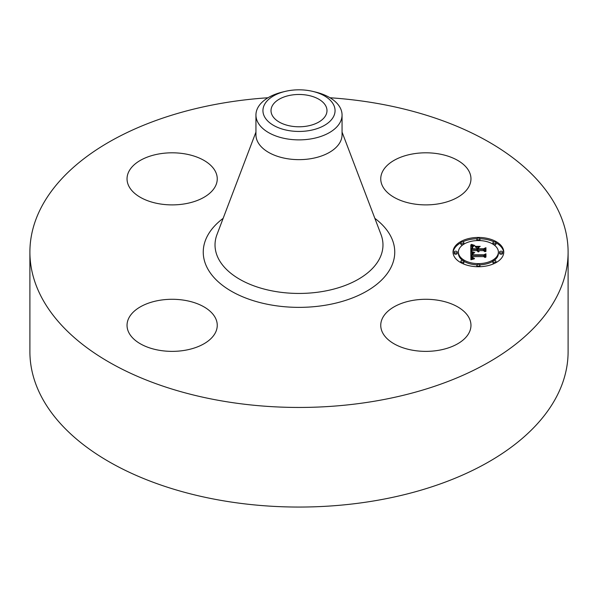 <?xml version="1.0" encoding="UTF-8"?>
<svg xmlns="http://www.w3.org/2000/svg" width="598" height="598" viewBox="0 0 598 598"><rect width="100%" height="100%" fill="white"/><g stroke="black" fill="none" stroke-linecap="round" stroke-linejoin="round"><path stroke-width="0.9" d="M469.138 317.994A45.104 26.043 180 0 1 470.962 325.327A45.104 26.043 180 0 1 432.272 351.108A45.104 26.043 180 0 1 382.571 332.66A45.104 26.043 180 0 1 380.747 325.327A45.104 26.043 180 0 1 419.437 299.553A45.104 26.043 180 0 1 469.138 317.994M329.991 97.758A269.1 155.36 180 0 1 568.1 252.087L568.1 351.699A269.1 155.36 180 0 1 374.759 500.773A269.1 155.36 180 0 1 29.9 351.699L29.9 252.087A269.1 155.36 180 0 1 223.241 103.013A269.1 155.36 180 0 1 268.009 97.758M568.1 252.087A269.1 155.36 180 0 1 374.759 401.168A269.1 155.36 180 0 1 29.9 252.087M413.158 153.858A45.104 26.043 180 0 1 470.962 178.847A45.104 26.043 180 0 1 438.551 203.836A45.104 26.043 180 0 1 380.747 178.847A45.104 26.043 180 0 1 413.158 153.858M128.862 186.18A45.104 26.043 180 0 1 127.038 178.847A45.104 26.043 180 0 1 165.728 153.073A45.104 26.043 180 0 1 215.43 171.521A45.104 26.043 180 0 1 217.253 178.847A45.104 26.043 180 0 1 178.563 204.628A45.104 26.043 180 0 1 128.862 186.18M184.842 350.316A45.104 26.043 180 0 1 127.038 325.327A45.104 26.043 180 0 1 159.449 300.338A45.104 26.043 180 0 1 217.253 325.327A45.104 26.043 180 0 1 184.842 350.316M306.879 126.133A27.986 16.161 180 0 1 271.014 110.63A27.986 16.161 180 0 1 291.121 95.127A27.986 16.161 180 0 1 326.986 110.63A27.986 16.161 180 0 1 306.879 126.133M333.602 116.49A36.059 20.818 0 0 0 313.001 91.449A36.059 20.818 0 0 0 284.999 91.449A36.059 20.818 0 0 0 264.398 104.77A36.059 20.818 0 0 0 288.849 130.603A36.059 20.818 0 0 0 333.602 116.49M313.001 91.449L315.722 92.107A43.056 24.862 0 0 1 342.056 115.018A43.056 24.862 0 0 1 340.314 122.014A43.056 24.862 180 0 1 311.124 138.871A43.056 24.862 0 0 1 255.944 115.018A43.056 24.862 0 0 1 257.686 108.014A43.056 24.862 180 0 1 282.278 92.107L284.999 91.449M342.056 115.018L342.056 134.789A43.056 24.862 180 0 1 311.124 158.642A43.056 24.862 180 0 1 255.944 134.789L255.944 115.018M478.4 266.738A25.37 14.651 180 0 1 453.03 252.087A25.37 14.651 180 0 1 478.4 237.443A25.37 14.651 180 0 1 503.77 252.087A25.37 14.651 180 0 1 478.4 266.738L478.4 266.073A1.54 0.89 180 0 1 476.86 265.183A1.54 0.89 180 0 1 478.4 264.294A1.54 0.89 180 0 1 479.94 265.183A1.54 0.89 180 0 1 478.4 266.073M476.935 238.722A25.37 14.651 0 0 0 462.471 241.943M460.826 242.781A25.37 14.651 0 0 0 453.052 252.715M503.748 252.715A25.37 14.651 0 0 0 495.974 242.781M494.329 241.943A25.37 14.651 0 0 0 479.865 238.722M479.828 264.854A19.988 11.541 0 0 0 492.901 261.289M494.112 260.481A19.988 11.541 0 0 0 498.388 253.343L498.388 252.087A19.988 11.541 180 0 1 478.4 263.628A19.988 11.541 180 0 1 458.412 252.087A19.988 11.541 180 0 1 478.4 240.546A19.988 11.541 180 0 1 498.388 252.087M458.412 252.087L458.412 253.343A19.988 11.541 0 0 0 462.688 260.481M463.899 261.289A19.988 11.541 0 0 0 476.972 264.854M454.181 252.087L454.181 253.343A1.54 0.89 0 0 0 455.721 254.232A1.54 0.89 0 0 0 457.253 253.343L457.253 252.087A1.54 0.89 180 0 1 455.721 252.976A1.54 0.89 180 0 1 454.181 252.087A1.54 0.89 180 0 1 455.721 251.197A1.54 0.89 180 0 1 457.253 252.087M479.828 240.575A1.54 0.89 0 0 0 479.94 240.246L479.94 238.991A1.54 0.89 180 0 1 478.4 239.88A1.54 0.89 180 0 1 476.86 238.991A1.54 0.89 180 0 1 478.4 238.109A1.54 0.89 180 0 1 479.94 238.991M476.86 238.991L476.86 240.246A1.54 0.89 0 0 0 476.972 240.575M460.826 242.833A1.54 0.89 180 0 1 462.359 241.943A1.54 0.89 180 0 1 463.899 242.833A1.54 0.89 180 0 1 462.359 243.715A1.54 0.89 180 0 1 460.826 242.833L460.826 244.081A1.54 0.89 0 0 0 462.359 244.971A1.54 0.89 0 0 0 462.688 244.956M463.899 244.148A1.54 0.89 0 0 0 463.899 244.081L463.899 242.833M499.547 252.087L499.547 253.343A1.54 0.89 0 0 0 501.079 254.232A1.54 0.89 0 0 0 502.619 253.343L502.619 252.087A1.54 0.89 180 0 1 501.079 252.976A1.54 0.89 180 0 1 499.547 252.087A1.54 0.89 180 0 1 501.079 251.197A1.54 0.89 180 0 1 502.619 252.087M494.112 244.956A1.54 0.89 0 0 0 494.441 244.971A1.54 0.89 0 0 0 495.974 244.081L495.974 242.833A1.54 0.89 180 0 1 494.441 243.715A1.54 0.89 180 0 1 492.901 242.833A1.54 0.89 180 0 1 494.441 241.943A1.54 0.89 180 0 1 495.974 242.833M492.901 242.833L492.901 244.081A1.54 0.89 0 0 0 492.901 244.148M476.86 265.183L476.86 266.439A1.54 0.89 0 0 0 476.935 266.715M479.865 266.715A1.54 0.89 0 0 0 479.94 266.439L479.94 265.183M460.826 261.348A1.54 0.89 180 0 1 462.359 260.459A1.54 0.89 180 0 1 463.899 261.348A1.54 0.89 180 0 1 462.359 262.238A1.54 0.89 180 0 1 460.826 261.348L460.826 262.604A1.54 0.89 0 0 0 460.826 262.657M462.471 263.486A1.54 0.89 0 0 0 463.899 262.604L463.899 261.348M492.901 261.348A1.54 0.89 180 0 1 494.441 260.459A1.54 0.89 180 0 1 495.974 261.348A1.54 0.89 180 0 1 494.441 262.238A1.54 0.89 180 0 1 492.901 261.348L492.901 262.604A1.54 0.89 0 0 0 494.329 263.486M495.974 262.657A1.54 0.89 0 0 0 495.974 262.604L495.974 261.348M470.813 252.087L474.169 253.014L472.158 253.709L471.807 255.256L483.827 255.339L485.038 254.584L485.038 257.506L483.737 256.609L472.704 256.609L472.913 257.798L474.476 258.486L472.816 258.044L472.42 256.684L471.874 256.609L472.181 258.261L474.356 258.822L470.918 259.756L470.813 252.087M471.508 251.683L474.745 252.61L471.508 251.915M473.235 253.388L472.712 254.815L483.857 254.823L485.942 253.806L485.942 257.08L485.643 254.157L483.946 255.017L472.398 255.017L472.525 253.844L473.235 253.388M470.813 251.496L470.813 244.851L474.139 245.898L472.024 246.922L471.732 249.351L476.92 249.351L476.92 248.962L472.338 248.962L472.48 247.041L473.474 246.294L472.704 247.146L472.637 248.798L476.92 248.798L476.92 247.834L475.044 246.81L479.693 246.81L477.847 247.886L477.847 249.351L483.438 249.351L484.881 248.529L484.881 251.676L483.438 250.629L478.669 250.629L479.08 251.616L477.847 250.629L478.497 251.9L476.92 250.629L472.241 250.629L470.813 251.496L470.813 246.107L472.256 246.675M471.486 244.365L474.879 245.516L471.486 244.582M475.432 246.339L480.224 246.339L475.432 246.511M478.781 247.49L478.781 248.798L483.528 248.798L485.942 247.677L485.942 251.377L485.643 248.035L483.662 248.962L478.482 248.962L478.781 247.49M484.881 251.676L484.881 249.785L483.438 250.607L477.847 250.607L477.847 249.351M477.847 248.065L476.92 248.065M472.584 248.23L472.33 248.79M476.92 249.351L476.92 250.607L471.732 250.607L471.732 249.351M478.041 251.377L478.041 251.78M477.966 251.272L477.966 251.751M477.907 251.167L477.907 251.728M477.862 251.055L477.862 251.713M478.834 251.093L478.834 251.466M478.774 251.003L478.774 251.414M478.729 250.913L478.729 251.377M478.699 250.824L478.699 251.347M478.677 250.726L478.677 251.332M478.669 250.629L478.669 251.324M483.438 249.351L483.438 250.607M476.92 248.798L476.92 250.054M472.592 248.357L472.592 248.962M472.719 246.712L472.719 247.101M472.592 246.869L472.592 247.871M472.48 247.041L472.48 248.297M472.398 247.236L472.398 248.491M472.345 247.445L472.345 248.701M472.308 247.677L472.308 248.447M471.74 248.125L471.74 249.112M473.093 245.651L473.093 246.241M472.921 245.614L472.921 246.309M472.756 245.569L472.756 246.383M472.607 245.524L472.607 246.458M472.353 245.449L472.353 246.608M472.128 245.382L472.128 246.638M471.889 245.292L471.889 246.548M471.762 245.247L471.762 246.503M471.62 245.187L471.62 246.443M471.478 245.135L471.478 246.391M472.091 258.164L471.859 258.941L471.807 257.23M485.038 257.506L485.038 255.839L483.827 256.594L471.807 256.512L471.762 254.681M472.106 253.761L470.828 253.343M473.175 258.702L473.175 259.143M472.981 258.665L472.981 259.188M472.809 258.613L472.809 259.233M472.652 258.553L472.652 259.27M472.517 258.493L472.517 259.308M472.39 258.426L472.39 259.338M472.278 258.343L472.278 259.368M472.181 258.261L472.181 259.397M472.016 258.059L472.016 259.315M471.957 257.94L471.957 259.196M471.904 257.82L471.904 259.076M471.859 257.686L471.859 258.941M471.829 257.544L471.829 258.799M471.815 257.394L471.815 258.65M472.42 256.684L472.42 257.26M472.809 257.626L472.809 258.03M472.764 257.529L472.764 258M483.827 255.339L483.827 256.594M471.807 255.256L471.807 256.512M471.792 255.144L471.792 256.4M471.777 255.032L471.777 256.288M471.77 254.912L471.77 256.168M471.762 254.8L471.762 256.056M473.19 252.812L473.19 253.26M473.018 252.767L473.018 253.313M472.854 252.73L472.854 253.358M472.697 252.685L472.697 253.417M472.54 252.64L472.54 253.477M472.398 252.595L472.398 253.552M470.97 252.132L470.97 253.388M485.643 255.413L485.643 257.222M485.942 257.08L485.643 255.211M472.816 253.559L472.816 253.948M472.689 253.649L472.689 254.404M472.592 253.739L472.592 254.995M472.525 253.844L472.525 255.017M472.465 253.978L472.465 255.017M472.398 254.329L472.398 255.017M472.39 254.434L472.39 254.89M472.682 254.546L472.682 255.017M485.643 249.291L485.643 251.541M485.942 251.377L485.643 249.067M342.056 132.091L381.023 234.566A83.974 48.483 180 0 1 322.643 291.48A83.974 48.483 180 0 1 216.977 234.566L255.944 132.091M374.864 218.36A95.747 55.278 180 0 1 325.955 305.13A95.747 55.278 180 0 1 219.974 283.303A95.747 55.278 180 0 1 223.136 218.36M473.28 245.703L473.28 246.174M471.321 245.068L471.321 246.324M471.157 245.001L471.157 246.256M470.985 244.926L470.985 246.182M478.4 239.88L478.4 240.546"/></g></svg>
